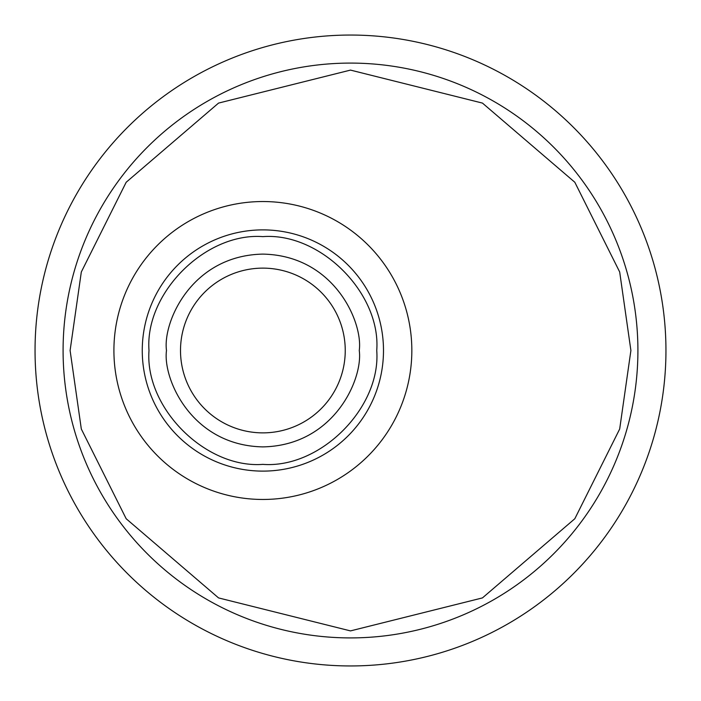 <?xml version="1.0" encoding="UTF-8"?>
<svg xmlns="http://www.w3.org/2000/svg" width="701" height="701" viewBox="0 0 701 701"><rect width="100%" height="100%" fill="white"/><g stroke="black" fill="none" stroke-linecap="round" stroke-linejoin="round"><path stroke-width="1.05" d="M182.295 333.422A82.367 82.367 0 0 1 279.953 269.92A82.367 82.367 0 0 1 343.455 367.578A82.367 82.367 0 0 1 245.797 431.08A82.367 82.367 0 0 1 182.295 333.422M63.09 350.5A287.41 287.41 0 0 1 350.5 63.09A287.41 287.41 0 0 1 637.91 350.5A287.41 287.41 0 0 1 350.5 637.91A287.41 287.41 0 0 1 63.09 350.5A287.41 287.41 0 0 0 350.5 637.91A287.41 287.41 0 0 0 637.91 350.5M376.744 350.5C381.09 293.176 320.217 232.285 262.875 236.631C205.551 232.285 144.66 293.149 149.006 350.5C144.66 407.833 205.524 468.715 262.875 464.369C320.199 468.715 381.09 407.842 376.744 350.5M411.837 350.5A148.963 148.963 0 0 1 262.875 499.462A148.963 148.963 0 0 1 113.912 350.5A148.963 148.963 0 0 1 262.875 201.537A148.963 148.963 0 0 1 411.837 350.5M665.95 350.5A315.45 315.45 0 0 1 350.5 665.95A315.45 315.45 0 0 1 35.05 350.5A315.45 315.45 0 0 1 350.5 35.05A315.45 315.45 0 0 1 665.95 350.5M359.262 350.5C363.136 322.302 334.219 255.427 262.875 254.112C191.531 255.427 162.614 322.302 166.487 350.5C162.614 378.698 191.531 445.573 262.875 446.887C334.219 445.573 363.136 378.698 359.262 350.5M70.1 350.5L81.316 271.988L126.18 182.26L218.546 103.091L350.5 70.1L482.454 103.091L574.82 182.26L619.684 271.988L630.9 350.5L619.684 429.012L574.82 518.74L482.454 597.909L350.5 630.9L218.546 597.909L126.18 518.74L81.316 429.012L70.1 350.5M383.491 350.5A120.616 120.616 0 0 0 262.875 229.884A120.616 120.616 0 0 0 142.259 350.5A120.616 120.616 0 0 0 262.875 471.116A120.616 120.616 0 0 0 383.491 350.5"/></g></svg>
